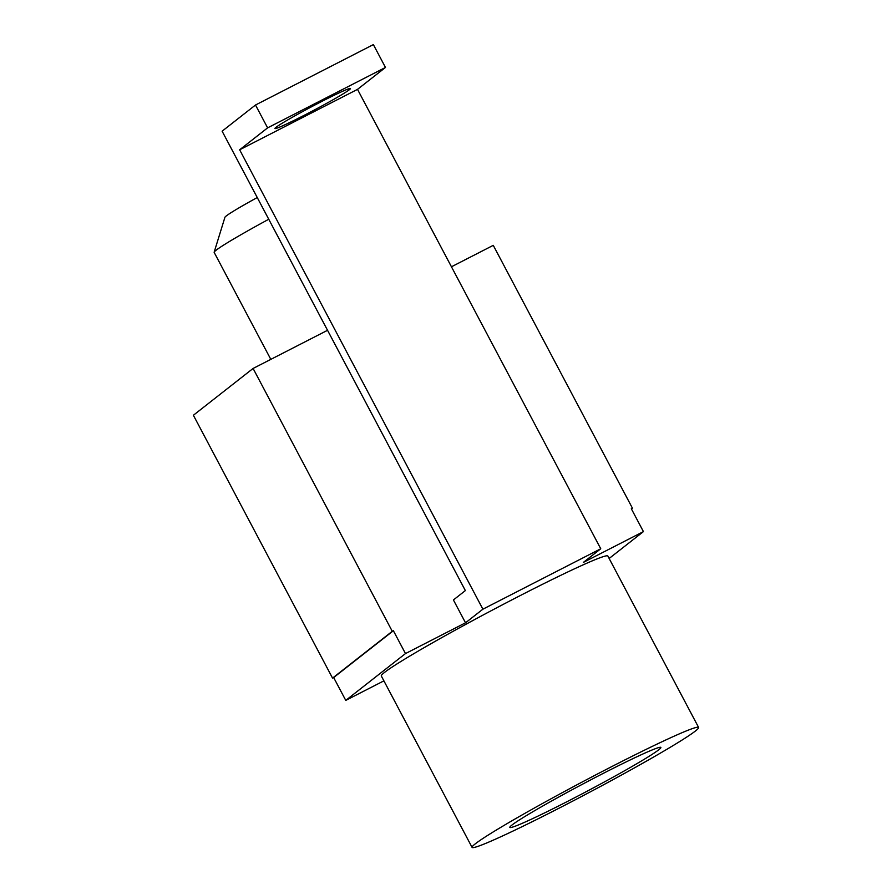 <?xml version="1.0" encoding="UTF-8"?>
<svg xmlns="http://www.w3.org/2000/svg" width="892" height="892" viewBox="0 0 892 892"><rect width="100%" height="100%" fill="white"/><g stroke="black" fill="none" stroke-linecap="round" stroke-linejoin="round"><path stroke-width="1.34" d="M475.269 843.854A128.169 6.266 -27.9 0 1 597.428 774.011A128.169 6.266 -27.9 0 1 698.614 727.448A128.169 6.266 -27.9 0 1 695.426 731.005A128.169 6.266 -27.9 0 1 573.266 800.838A128.169 6.266 -27.9 0 1 472.08 847.4A128.169 6.266 -27.9 0 1 475.269 843.854M472.08 847.4L381.319 675.98A128.169 6.266 -27.9 0 1 384.508 672.434A128.169 6.266 -27.9 0 1 506.667 602.591A128.169 6.266 -27.9 0 1 607.853 556.028L698.614 727.448M609.147 558.481L643.422 531.61L631.324 508.752L632.428 508.184L631.436 508.975M332.549 678.11L392.268 631.302L253.094 368.452L193.386 415.259L332.549 678.11L333.664 677.541L345.762 700.387L383.894 680.852M345.762 700.387L405.481 653.58L465.524 622.806L482.895 609.191L600.751 548.77L583.379 562.395L643.422 531.61M405.481 653.58L393.372 630.722L392.268 631.302M333.664 677.541L393.372 630.722M253.094 368.452L327.542 330.296M451.441 266.786L493.265 245.345L632.428 508.184M303.737 115.536A42.727 2.085 -27.9 0 1 274.937 128.504A42.727 2.085 -27.9 0 1 321.655 101.498A42.727 2.085 -27.9 0 1 350.456 88.52A42.727 2.085 -27.9 0 1 303.737 115.536M465.524 622.806L453.415 599.948L465.356 590.582L222.119 131.191L255.502 105.011L267.611 127.868L385.467 67.457L357.514 89.367L239.647 149.789L267.611 127.868M482.895 609.191L239.647 149.789M255.502 105.011L373.369 44.6L385.467 67.457M600.751 548.77L357.514 89.367M270.811 359.376L214.158 252.38A77.682 3.791 -27.9 0 1 214.158 252.168A77.682 3.791 -27.9 0 1 216.098 250.228A77.682 3.791 -27.9 0 1 268.748 219.254M511.963 825.044A85.442 4.17 -27.9 0 1 589.623 780.455A85.442 4.17 -27.9 0 1 660.861 747.44A85.442 4.17 -27.9 0 1 658.731 749.804A85.442 4.17 -27.9 0 1 577.291 796.366A85.442 4.17 -27.9 0 1 509.834 827.408A85.442 4.17 -27.9 0 1 511.963 825.044M214.158 252.168L224.94 217.269A51.781 2.531 -27.9 0 1 226.233 215.975A51.781 2.531 -27.9 0 1 257.253 197.545"/></g></svg>
